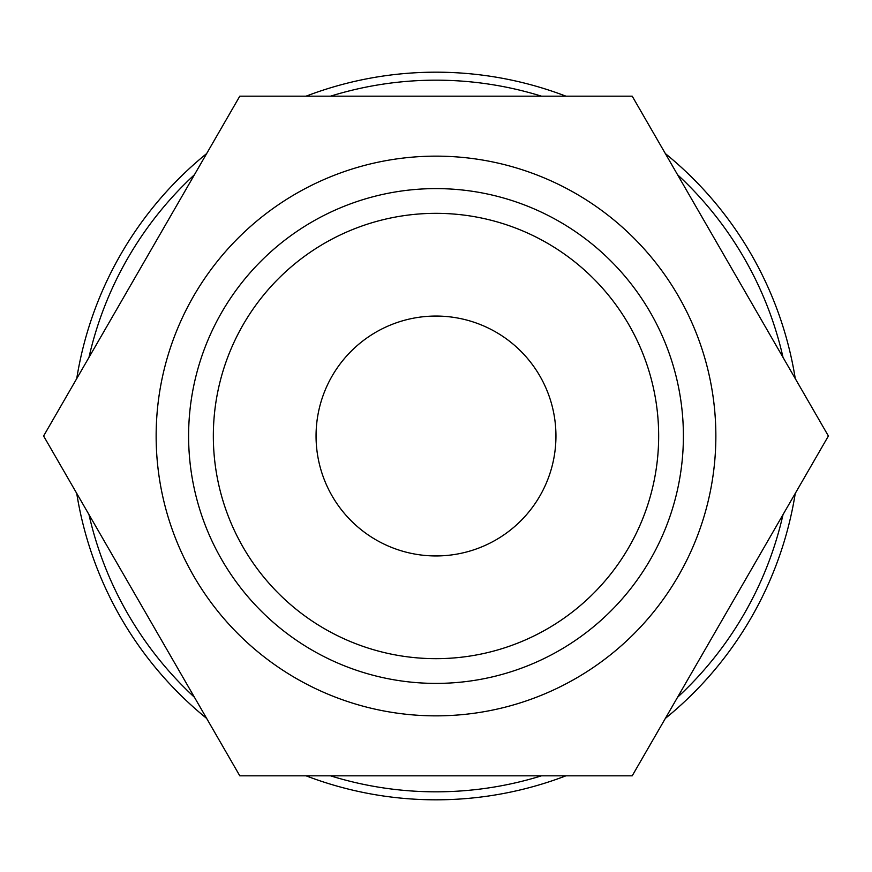 <?xml version="1.0" encoding="UTF-8"?>
<svg xmlns="http://www.w3.org/2000/svg" width="872" height="872" viewBox="0 0 872 872"><rect width="100%" height="100%" fill="white"/><g stroke="black" fill="none" stroke-linecap="round" stroke-linejoin="round"><path stroke-width="1.31" d="M795.264 378.601A363.82 363.82 0 0 0 665.336 153.57M565.917 96.171A363.82 363.82 0 0 0 306.083 96.171M206.664 153.57A363.82 363.82 0 0 0 76.736 378.601M783.034 357.433A355.82 355.82 0 0 0 677.566 174.738M541.479 96.171A355.82 355.82 0 0 0 330.521 96.171M194.434 174.738A355.82 355.82 0 0 0 88.966 357.433M156.143 436A279.858 279.858 0 0 0 436 715.858A279.858 279.858 0 0 0 715.858 436A279.858 279.858 0 0 0 436 156.143A279.858 279.858 0 0 0 156.143 436M188.603 436A247.397 247.397 0 0 0 436 683.397A247.397 247.397 0 0 0 683.397 436A247.397 247.397 0 0 0 436 188.603A247.397 247.397 0 0 0 188.603 436M316.056 436A119.944 119.944 0 0 1 436 316.056A119.944 119.944 0 0 1 555.944 436A119.944 119.944 0 0 1 436 555.944A119.944 119.944 0 0 1 316.056 436M658.665 436A222.665 222.665 0 0 1 436 658.665A222.665 222.665 0 0 1 213.335 436A222.665 222.665 0 0 1 436 213.335A222.665 222.665 0 0 1 658.665 436M43.6 436L239.8 775.829L632.2 775.829L828.4 436L632.2 96.171L239.8 96.171L43.6 436M76.736 493.399A363.82 363.82 0 0 0 206.664 718.43M306.083 775.829A363.82 363.82 0 0 0 565.917 775.829M665.336 718.43A363.82 363.82 0 0 0 795.264 493.399M88.966 514.567A355.82 355.82 0 0 0 194.434 697.262M330.521 775.829A355.82 355.82 0 0 0 541.479 775.829M677.566 697.262A355.82 355.82 0 0 0 783.034 514.567"/></g></svg>
